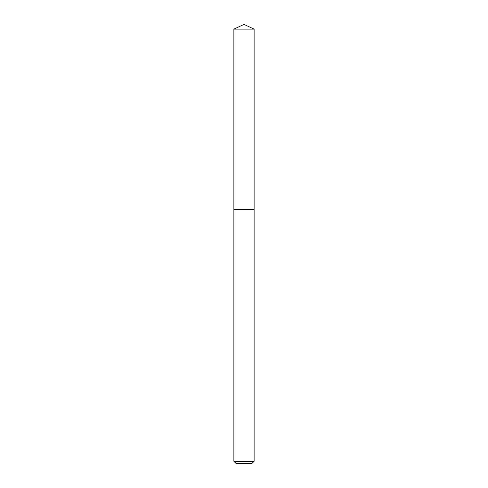<?xml version="1.0" encoding="UTF-8"?>
<svg xmlns="http://www.w3.org/2000/svg" width="488" height="488" viewBox="0 0 488 488"><rect width="100%" height="100%" fill="white"/><g stroke="black" fill="none" stroke-linecap="round" stroke-linejoin="round"><path stroke-width="0.73" d="M233.886 461.288L254.114 461.288L251.802 463.6L236.198 463.6L233.886 461.288L233.886 209.328L254.114 209.328L254.114 29.115L233.886 29.115L244 24.4L254.114 29.115M233.886 29.115L233.886 209.328L254.114 209.328L254.114 461.288"/></g></svg>
